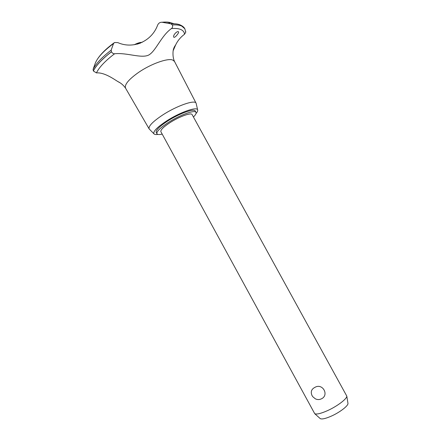 <?xml version="1.0" encoding="UTF-8"?>
<svg xmlns="http://www.w3.org/2000/svg" width="441" height="441" viewBox="0 0 441 441"><rect width="100%" height="100%" fill="white"/><g stroke="black" fill="none" stroke-linecap="round" stroke-linejoin="round"><path stroke-width="0.66" d="M193.439 116.997C195.595 114.875 196.443 113.343 195.997 112.4L195.253 111.055C194.299 108.144 179.3 113.475 167.63 121.055C159.422 126.473 155.618 130.266 156.208 132.427L156.946 133.777C157.498 134.665 159.245 134.775 162.194 134.103M195.997 112.4C195.06 109.517 180.066 114.869 168.39 122.438C160.177 127.857 156.362 131.633 156.946 133.777M170.061 122.598C179.371 116.567 191.344 112.279 192.111 114.583L346.802 396.128C347.061 398.807 337.2 406.293 327.525 410.632C320.916 413.553 316.649 414.579 314.725 413.691L160.877 131.688C160.419 129.957 163.479 126.931 170.061 122.598M321.142 398.956C319.24 399.8 317.316 399.761 315.365 398.835L312.829 396.762L312.057 395.61C310.447 391.939 311.374 389.205 314.83 387.407C322.63 382.612 329.648 395.406 321.142 398.956M347.916 403.085L347.982 403.471C348.214 405.88 339.741 412.379 331.4 416.089C325.695 418.592 321.985 419.441 320.271 418.641L319.979 418.377M196.013 113.552C197.414 111.92 197.954 110.68 197.634 109.848C196.912 106.358 179.9 112.317 166.615 120.95C157.244 127.157 153.01 131.435 153.909 133.783C154.444 134.505 155.772 134.714 157.906 134.417M196.223 103.723L196.063 103.155C194.905 99.501 176.764 105.785 162.696 114.991C152.845 121.562 148.319 126.181 149.119 128.855L149.51 129.296M173.159 50.715L175.628 44.982C174.509 46.454 173.793 47.882 173.478 49.271C173.352 48.67 171.946 56.095 174.504 61.442L172.618 59.993C167.53 58.008 151.065 63.862 138.865 72.208C128.733 79.336 124.296 84.65 125.553 88.15L125.597 88.228C123.452 85.179 120.856 82.947 117.802 81.535L120.261 82.914M178.368 31.708L178.577 31.895C179.151 32.838 175.132 37.744 173.986 37.331L173.743 37.11C172.651 35.539 176.902 30.864 178.368 31.708M175.628 44.982C177.635 40.748 180.595 37.171 184.52 34.249C184.344 32.143 183.147 30.583 180.942 29.569C178.704 28.577 175.54 28.241 171.45 28.571C161.318 35.627 156.059 50.781 148.865 54.965C141.522 58.796 127.036 52.446 114.605 53.752C113.381 53.824 112.334 53.185 111.457 51.829L111.16 50.142L113.524 43.549L114.5 42.534L117.797 42.601C133.375 49.568 151.792 41.25 157.635 25.109M174.008 23.709L170.391 22.667L168.335 23.34M157.674 25.01C158.606 23.081 160.061 22.16 162.04 22.248L170.854 23.814L172.343 24.933C172.933 26.377 172.635 27.585 171.45 28.571M184.52 34.249L185.755 32.226L185.667 31.261M113.524 43.549C103.475 51.062 97.362 57.705 95.19 63.476L93.09 69.342L93.354 70.973L96.43 72.908C104.087 72.252 113.194 78.619 117.802 81.535M114.605 53.752C105.201 60.919 99.142 67.302 96.43 72.908M140.751 42.97L137.145 44.172M134.224 44.756C137.46 43.102 140.122 42.292 142.206 42.325M170.992 22.756C168.732 22.039 165.75 21.868 162.04 22.248M180.325 24.983C178.076 23.946 174.917 23.555 170.854 23.814M184.818 28.737L181.764 26.069C179.52 25.038 176.372 24.646 172.321 24.894M185.755 32.226L184.829 28.753L181.786 26.107C179.542 25.076 176.394 24.685 172.343 24.933M111.457 51.829C102.273 58.934 96.243 65.318 93.354 70.973M111.435 51.79C102.251 58.896 96.221 65.274 93.338 70.929M111.16 50.142C101.932 57.275 95.906 63.675 93.09 69.342M312.829 396.762L315.365 398.835M320.271 418.641L314.725 413.691M347.982 403.471L346.802 396.128M153.909 133.783L149.196 128.97M149.119 128.855L125.553 88.15M170.391 22.667L166.555 22.105M184.79 28.693C184.134 27.386 182.8 26.228 180.788 25.214M113.899 42.975C106.479 48.444 101.11 53.659 97.786 58.625M196.063 103.155L174.471 61.371M197.634 109.848L196.118 103.277"/></g></svg>
